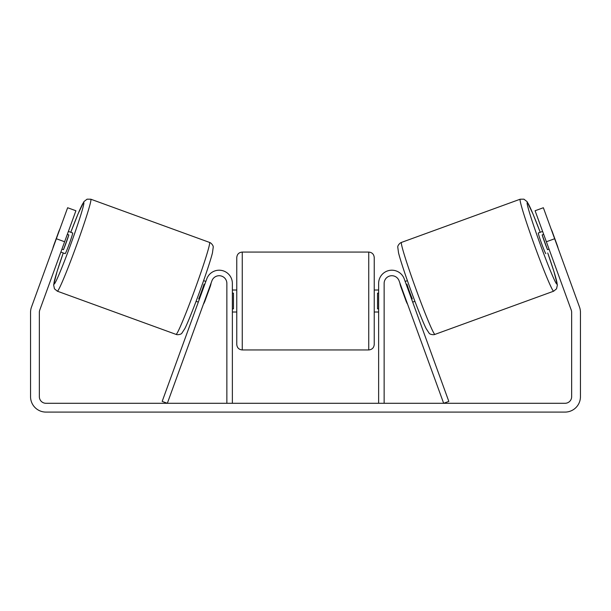 <?xml version="1.0" encoding="UTF-8"?>
<svg xmlns="http://www.w3.org/2000/svg" width="611" height="611" viewBox="0 0 611 611"><rect width="100%" height="100%" fill="white"/><g stroke="black" fill="none" stroke-linecap="round" stroke-linejoin="round"><path stroke-width="0.92" d="M384.136 403.291L384.136 283.412A7.699 7.699 0 0 1 399.067 280.777L443.662 403.291L448.825 401.404L404.238 278.891A13.198 13.198 0 0 0 378.637 283.412L378.637 403.291M553.665 291.187L434.948 334.393A48.941 2.345 -110 0 1 416.007 289.209A48.941 2.345 -110 0 1 401.473 242.414L520.182 199.209A48.941 2.345 70 0 0 534.724 245.996A48.941 2.345 70 0 0 553.665 291.187L556.545 288.812L557.385 284.963L554.032 271.826L547.746 252.962M545.844 253.649A10.998 0.527 -110 0 1 541.59 243.499A10.998 0.527 -110 0 1 538.322 232.982L542.614 231.416M551.122 229.064A10.998 0.527 -110 0 1 552.13 231.302L557.507 246.065A10.998 0.527 -110 0 1 558.171 248.425M543.691 234.372L542.148 234.937A10.998 0.527 -110 0 0 547.525 249.693L549.068 249.135M405.162 281.45L407.392 280.64M412.692 302.117L414.915 301.307M401.076 286.284L400.724 286.406A10.998 0.527 -110 0 1 399.999 283.328M406.239 284.405L406.918 284.153A10.998 0.527 -110 0 0 412.295 298.916L411.615 299.161M406.445 301.047L406.101 301.17A10.998 0.527 -110 0 0 407.522 303.995M400.724 286.406L406.101 301.17M547.525 249.693L542.148 234.937M64.621 241.757L56.349 238.748L67.638 207.74L75.909 210.749L39.746 310.098A6.599 6.599 0 0 0 39.348 312.351L39.348 396.692A6.599 6.599 0 0 0 45.947 403.291L565.053 403.291A6.599 6.599 0 0 0 571.652 396.692L571.652 312.351A6.599 6.599 0 0 0 571.254 310.098L535.091 210.749L543.362 207.74L554.651 238.748L546.379 241.757M56.349 238.748L31.482 307.089A15.397 15.397 0 0 0 30.55 312.351L30.55 396.692A15.397 15.397 0 0 0 45.947 412.089L565.053 412.089A15.397 15.397 0 0 0 580.45 396.692L580.45 312.351A15.397 15.397 0 0 0 579.518 307.089L554.651 238.748M226.864 403.291L226.864 283.412A7.699 7.699 0 0 0 211.933 280.777L167.338 403.291L162.175 401.404L206.762 278.891A13.198 13.198 0 0 1 232.363 283.412L232.363 403.291M236.763 301.009L236.763 257.567C237.091 254.222 238.924 252.389 242.262 252.068L242.262 349.95C238.924 349.622 237.091 347.789 236.763 344.451L236.763 301.009M368.739 252.068C372.076 252.389 373.909 254.222 374.238 257.567L374.238 344.451C373.909 347.789 372.076 349.622 368.739 349.95L368.739 252.068L242.262 252.068M378.637 308.861L377.537 308.861L377.537 293.15L378.637 293.15M232.363 293.15L233.463 293.15L233.463 308.861L232.363 308.861M209.527 242.414L90.818 199.209A48.941 2.345 110 0 1 76.276 245.996A48.941 2.345 110 0 1 57.335 291.187L176.052 334.393A48.941 2.345 -70 0 0 194.993 289.209A48.941 2.345 -70 0 0 209.527 242.414C211.261 242.873 213.552 245.882 213.224 247.172L212.475 252.786C211.131 258.491 206.022 274.232 199.965 290.851C193.84 307.723 187.524 323.349 184.889 328.535L181.864 333.194C181.414 334.27 177.656 335.172 176.052 334.393M60.863 252.091L65.156 253.649A10.998 0.527 -70 0 0 69.41 243.499A10.998 0.527 -70 0 0 72.678 232.982L68.386 231.416M67.309 234.372L68.852 234.937A10.998 0.527 -70 0 1 63.475 249.693L61.932 249.135M59.878 229.064A10.998 0.527 -70 0 0 58.87 231.302L53.493 246.065A10.998 0.527 -70 0 0 52.829 248.425M209.924 286.284L210.276 286.406A10.998 0.527 -70 0 0 211.001 283.328M205.838 281.45L203.608 280.64M198.308 302.117L196.085 301.307M203.478 303.995A10.998 0.527 -70 0 0 204.899 301.17L204.555 301.047M204.761 284.405L204.082 284.153A10.998 0.527 -70 0 1 198.705 298.916L199.385 299.161M210.276 286.406L204.899 301.17M63.475 249.693L68.852 234.937M547.739 252.962A43.442 2.077 -110 0 1 556.942 284.138A43.442 2.077 -110 0 1 540.132 244.026A43.442 2.077 -110 0 1 527.232 202.493A43.442 2.077 -110 0 1 540.216 232.295M63.261 252.962A43.442 2.077 -70 0 0 54.058 284.138A43.442 2.077 -70 0 0 70.868 244.026A43.442 2.077 -70 0 0 83.768 202.493A43.442 2.077 -70 0 0 70.784 232.295M540.223 232.295L533.044 214.11L527.094 201.661L523.917 199.171L520.182 199.209M434.948 334.393C433.344 335.172 429.586 334.27 429.136 333.194L426.111 328.535C423.476 323.349 417.16 307.723 411.035 290.851C404.978 274.232 399.869 258.491 398.525 252.786L397.776 247.172C397.448 245.882 399.739 242.873 401.473 242.414M374.238 290.011L378.637 290.011M378.637 312.007L374.238 312.007M368.739 349.95L242.262 349.95M236.763 290.011L232.363 290.011M236.763 312.007L232.363 312.007M90.818 199.209L87.083 199.171L83.959 201.584L78.086 213.804L70.777 232.295M63.254 252.962L57.067 271.505L53.623 284.863L54.455 288.812L57.335 291.187"/></g></svg>
